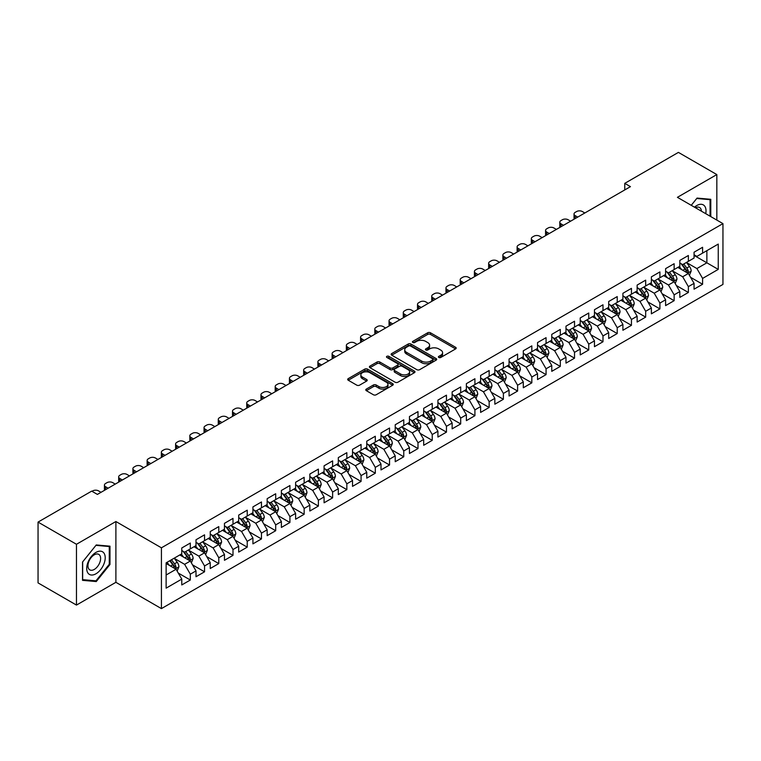 <?xml version="1.0" encoding="UTF-8"?>
<svg xmlns="http://www.w3.org/2000/svg" width="761" height="761" viewBox="0 0 761 761"><rect width="100%" height="100%" fill="white"/><g stroke="black" fill="none" stroke-linecap="round" stroke-linejoin="round"><path stroke-width="1.14" d="M438.812 357.48A1.379 0.799 0 0 0 440.771 357.48L455.611 348.909A1.979 1.141 0 0 0 456.191 348.1A1.979 1.141 0 0 0 455.611 347.301L430.469 332.785A1.979 1.141 0 0 0 427.672 332.785L412.833 341.347A1.379 0.799 0 0 0 412.424 341.917A1.379 0.799 0 0 0 412.833 342.479A1.379 0.799 0 0 0 414.793 342.479L416.705 341.366A6.326 3.653 0 0 1 425.646 341.366L427.739 342.583A6.326 3.653 0 0 1 429.594 345.161A6.326 3.653 0 0 1 427.739 347.739L425.827 348.852A1.379 0.799 0 0 0 425.418 349.413A1.379 0.799 0 0 0 425.827 349.974A1.379 0.799 0 0 0 427.777 349.974L429.699 348.871A6.326 3.653 0 0 1 438.64 348.871L440.733 350.079A6.326 3.653 0 0 1 442.588 352.657A6.326 3.653 0 0 1 440.733 355.244L438.812 356.348A1.379 0.799 0 0 0 438.412 356.919A1.379 0.799 0 0 0 438.812 357.48L438.812 356.348M366.355 389.071A1.979 1.141 0 0 0 365.775 389.879A1.979 1.141 0 0 0 366.355 390.678L373.404 394.759A1.979 1.141 0 0 0 376.2 394.759L392.686 385.237A1.979 1.141 0 0 0 393.266 384.429A1.979 1.141 0 0 0 392.686 383.63L367.544 369.114A1.979 1.141 0 0 0 364.747 369.114L348.262 378.626A1.979 1.141 0 0 0 347.691 379.435A1.979 1.141 0 0 0 348.262 380.243L356.785 385.161A1.979 1.141 0 0 0 359.582 385.161L366.631 381.09A1.979 1.141 0 0 0 367.211 380.281A1.979 1.141 0 0 0 366.631 379.473L362.407 377.037A5.279 3.054 0 0 1 360.857 374.878A5.279 3.054 0 0 1 364.119 372.062A5.279 3.054 0 0 1 369.884 372.719L386.436 382.279A5.279 3.054 0 0 1 387.977 384.429A5.279 3.054 0 0 1 384.724 387.254A5.279 3.054 0 0 1 378.959 386.588L376.2 384.999A1.979 1.141 0 0 0 373.404 384.999L366.355 389.071L366.355 390.678L373.404 386.645L373.404 384.999M76.471 544.277L76.471 605.081L115.891 582.317L115.891 521.523L76.471 544.277L38.05 522.094L91.701 491.121L97.389 494.412L630.45 186.645L624.762 183.363L624.762 189.936M115.891 521.523L161.427 547.815L722.95 223.62L722.95 284.414L161.427 608.61L161.427 547.815M716.833 220.091L716.833 174.573L677.414 197.327L722.95 223.62M716.833 174.573L678.412 152.39L624.762 183.363M416.847 369.675A1.979 1.141 0 0 0 419.644 369.675L436.12 360.162A1.979 1.141 0 0 0 436.7 359.354A1.979 1.141 0 0 0 436.12 358.545L410.978 344.029A1.979 1.141 0 0 0 408.191 344.029L391.706 353.551A1.979 1.141 0 0 0 391.125 354.35A1.979 1.141 0 0 0 391.706 355.159L416.847 369.675M387.444 357.775A1.379 0.799 0 0 1 388.842 357.974L388.842 356.329L414.403 371.083A1.979 1.141 0 0 1 414.983 371.891A1.979 1.141 0 0 1 414.403 372.7L397.917 382.212A1.979 1.141 0 0 1 395.13 382.212L369.989 367.696L377.037 363.653L377.037 362.017L369.989 366.089A1.979 1.141 0 0 0 369.408 366.897A1.979 1.141 0 0 0 369.989 367.696L369.989 366.089M377.037 363.653A1.979 1.141 0 0 1 379.834 363.653L379.834 362.017A1.979 1.141 0 0 0 377.037 362.017M379.834 362.017L390.032 367.905A1.979 1.141 0 0 0 392.819 367.905L397.499 365.204A1.979 1.141 0 0 0 398.079 364.395A1.979 1.141 0 0 0 397.499 363.587L386.883 357.461A1.379 0.799 0 0 1 386.483 356.89A1.379 0.799 0 0 1 387.339 356.158A1.379 0.799 0 0 1 388.842 356.329M694.061 255.42L706.874 262.811L706.874 250.654L718.251 244.081L702.603 253.118L702.603 247.277L694.061 252.214L694.061 258.046L688.372 261.327L688.372 255.496L679.83 260.424L679.83 266.264L674.141 269.546L674.141 263.715L665.599 268.643L665.599 274.474L659.911 277.765L659.911 271.924L651.368 276.861L651.368 282.692L645.68 285.974L645.68 280.143L637.138 285.071L637.138 290.911L631.449 294.193L631.449 288.362L622.907 293.289L622.907 299.121L617.219 302.412L617.219 296.581L608.686 301.508L608.686 307.339L602.988 310.621L602.988 304.79L594.455 309.717L594.455 315.558L588.757 318.84L588.757 313.009L580.224 317.936L580.224 323.767L574.526 327.059L574.526 321.228L565.994 326.155L565.994 331.986L560.296 335.268L560.296 329.437L551.763 334.364L551.763 340.205L546.065 343.487L546.065 337.656L537.532 342.583L537.532 348.414L531.834 351.706L531.834 345.875L523.302 350.802L523.302 356.633L517.604 359.915L517.604 354.084L509.071 359.011L509.071 364.852L503.382 368.134L503.382 362.303L494.84 367.23L494.84 373.061L489.152 376.353L489.152 370.521L480.61 375.449L480.61 381.28L474.921 384.571L474.921 378.731L466.379 383.658L466.379 389.499L460.69 392.781L460.69 386.949L452.148 391.877L452.148 397.708L446.46 400.999L446.46 395.168L437.917 400.096L437.917 405.927L432.229 409.218L432.229 403.378L423.687 408.315L423.687 414.146L417.998 417.428L417.998 411.596L409.456 416.524L409.456 422.355L403.768 425.646L403.768 419.815L395.225 424.743L395.225 430.574L389.537 433.865L389.537 428.024L380.995 432.961L380.995 438.793L375.306 442.074L375.306 436.243L366.764 441.171L366.764 447.002L361.075 450.293L361.075 444.462L352.533 449.39L352.533 455.221L346.845 458.512L346.845 452.671L338.312 457.608L338.312 463.439L332.614 466.721L332.614 460.89L324.081 465.818L324.081 471.649L318.383 474.94L318.383 469.109L309.851 474.036L309.851 479.868L304.153 483.159L304.153 477.318L295.62 482.255L295.62 488.086L289.922 491.368L289.922 485.537L281.389 490.465L281.389 496.305L275.691 499.587L275.691 493.756L267.159 498.683L267.159 504.514L261.461 507.806L261.461 501.965L252.928 506.902L252.928 512.733L247.23 516.015L247.23 510.184L238.697 515.111L238.697 520.952L232.999 524.234L232.999 518.403L224.466 523.33L224.466 529.161L218.778 532.453L218.778 526.612L210.236 531.549L210.236 537.38L204.547 540.662L204.547 534.831L196.005 539.758L196.005 545.599L190.317 548.881L190.317 543.05L181.774 547.977L181.774 553.808L166.126 562.845L166.126 588.148L181.774 579.111L176.086 569.257L166.126 563.501M718.251 244.081L718.251 269.384L702.603 278.421L696.905 268.557L686.593 262.602M690.579 277.308L702.603 284.253L702.603 278.421M702.603 284.253L694.061 289.18L694.061 283.349L688.372 286.631L682.674 276.776L672.363 270.821M676.348 285.527L688.372 292.471L688.372 286.631M688.372 292.471L679.83 297.399L679.83 291.568L674.141 294.849L668.453 284.995L658.132 279.04M662.118 293.746L674.141 300.681L674.141 294.849M674.141 300.681L665.599 305.618L665.599 299.777L659.911 303.068L654.222 293.204L643.901 287.249M647.887 301.955L659.911 308.899L659.911 303.068M659.911 308.899L651.368 313.827L651.368 307.996L645.68 311.287L639.991 301.423L629.67 295.468M633.656 310.174L645.68 317.118L645.68 311.287M645.68 317.118L637.138 322.046L637.138 316.215L631.449 319.496L625.761 309.641L615.44 303.687M619.425 318.393L631.449 325.327L631.449 319.496M631.449 325.327L622.907 330.264L622.907 324.424L617.219 327.715L611.53 317.851L601.209 311.896M605.195 326.602L617.219 333.546L617.219 327.715M617.219 333.546L608.686 338.474L608.686 332.643L602.988 335.934L597.299 326.069L586.978 320.115M590.964 334.821L602.988 341.765L602.988 335.934M602.988 341.765L594.455 346.693L594.455 340.861L588.757 344.143L583.069 334.288L572.748 328.333M576.733 343.04L588.757 349.974L588.757 344.143M588.757 349.974L580.224 354.911L580.224 349.071L574.526 352.362L568.838 342.498L558.517 336.543M562.503 351.249L574.526 358.193L574.526 352.362M574.526 358.193L565.994 363.121L565.994 357.29L560.296 360.581L554.607 350.716L544.286 344.762M548.272 359.468L560.296 366.412L560.296 360.581M560.296 366.412L551.763 371.339L551.763 365.508L546.065 368.79L540.377 358.935L530.056 352.98M534.041 367.687L546.065 374.621L546.065 368.79M546.065 374.621L537.532 379.558L537.532 373.718L531.834 377.009L526.146 367.154L515.825 361.19M519.811 375.896L531.834 382.84L531.834 377.009M531.834 382.84L523.302 387.768L523.302 381.936L517.604 385.228L511.915 375.363L501.604 369.408M505.58 384.115L517.604 391.059L517.604 385.228M517.604 391.059L509.071 395.986L509.071 390.155L503.382 393.437L497.684 383.582L487.373 377.627M491.349 392.334L503.382 399.278L503.382 393.437M503.382 399.278L494.84 404.205L494.84 398.374L489.152 401.656L483.454 391.801L473.142 385.837M477.128 400.543L489.152 407.487L489.152 401.656M489.152 407.487L480.61 412.414L480.61 406.583L474.921 409.875L469.223 400.01L458.912 394.055M462.897 408.762L474.921 415.706L474.921 409.875M474.921 415.706L466.379 420.633L466.379 414.802L460.69 418.084L454.992 408.229L444.681 402.274M448.667 416.98L460.69 423.925L460.69 418.084M460.69 423.925L452.148 428.852L452.148 423.021L446.46 426.303L440.762 416.448L430.45 410.483M434.436 425.19L446.46 432.134L446.46 426.303M446.46 432.134L437.917 437.061L437.917 431.23L432.229 434.521L426.531 424.657L416.219 418.702M420.205 433.409L432.229 440.353L432.229 434.521M432.229 440.353L423.687 445.28L423.687 439.449L417.998 442.731L412.3 432.876L401.989 426.921M405.974 441.627L417.998 448.571L417.998 442.731M417.998 448.571L409.456 453.499L409.456 447.668L403.768 450.95L398.07 441.095L387.758 435.13M391.744 449.837L403.768 456.781L403.768 450.95M403.768 456.781L395.225 461.708L395.225 455.877L389.537 459.168L383.848 449.304L373.527 443.349M377.513 458.055L389.537 465L389.537 459.168M389.537 465L380.995 469.927L380.995 464.096L375.306 467.378L369.618 457.523L359.297 451.568M363.282 466.274L375.306 473.218L375.306 467.378M375.306 473.218L366.764 478.146L366.764 472.315L361.075 475.596L355.387 465.742L345.066 459.777M349.052 474.493L361.075 481.428L361.075 475.596M361.075 481.428L352.533 486.365L352.533 480.524L346.845 483.815L341.156 473.951L330.835 467.996M334.821 482.702L346.845 489.646L346.845 483.815M346.845 489.646L338.312 494.574L338.312 488.743L332.614 492.025L326.926 482.17L316.605 476.215M320.59 490.921L332.614 497.865L332.614 492.025M332.614 497.865L324.081 502.793L324.081 496.962L318.383 500.243L312.695 490.388L302.374 484.434M306.36 499.14L318.383 506.075L318.383 500.243M318.383 506.075L309.851 511.012L309.851 505.171L304.153 508.462L298.464 498.598L288.143 492.643M292.129 507.349L304.153 514.293L304.153 508.462M304.153 514.293L295.62 519.221L295.62 513.39L289.922 516.671L284.234 506.816L273.912 500.862M277.898 515.568L289.922 522.512L289.922 516.671M289.922 522.512L281.389 527.44L281.389 521.608L275.691 524.89L270.003 515.035L259.682 509.08M263.667 523.787L275.691 530.721L275.691 524.89M275.691 530.721L267.159 535.658L267.159 529.818L261.461 533.109L255.772 523.245L245.451 517.29M249.437 531.996L261.461 538.94L261.461 533.109M261.461 538.94L252.928 543.868L252.928 538.037L247.23 541.328L241.541 531.463L231.22 525.509M235.206 540.215L247.23 547.159L247.23 541.328M247.23 547.159L238.697 552.086L238.697 546.255L232.999 549.537L227.311 539.682L216.999 533.727M220.975 548.434L232.999 555.368L232.999 549.537M232.999 555.368L224.466 560.305L224.466 554.465L218.778 557.756L213.08 547.891L202.768 541.937M206.745 556.643L218.778 563.587L218.778 557.756M218.778 563.587L210.236 568.515L210.236 562.683L204.547 565.975L198.849 556.11L188.538 550.155M192.523 564.862L204.547 571.806L204.547 565.975M204.547 571.806L196.005 576.733L196.005 570.902L190.317 574.184L184.619 564.329L174.307 558.374M178.293 573.081L190.317 580.015L190.317 574.184M190.317 580.015L181.774 584.952L181.774 579.111M181.774 550.526L184.619 552.172L190.317 548.881M166.126 575.012L176.086 569.257M196.005 542.308L198.849 543.953L204.547 540.662M184.619 564.329L190.317 561.038L179.786 554.959M196.005 570.902L190.317 561.038M210.236 534.089L213.08 535.734L218.778 532.453M198.849 556.11L204.547 552.828L194.017 546.75M210.236 562.683L204.547 552.828M224.466 525.88L227.311 527.525L232.999 524.234M213.08 547.891L218.778 544.61L208.248 538.531M224.466 554.465L218.778 544.61M238.697 517.661L241.541 519.306L247.23 516.015M227.311 539.682L232.999 536.391L222.469 530.312M238.697 546.255L232.999 536.391M252.928 509.442L255.772 511.088L261.461 507.806M241.541 531.463L247.23 528.182L236.7 522.094M252.928 538.037L247.23 528.182M267.159 501.233L270.003 502.869L275.691 499.587M255.772 523.245L261.461 519.963L250.93 513.884M267.159 529.818L261.461 519.963M281.389 493.014L284.234 494.66L289.922 491.368M270.003 515.035L275.691 511.744L265.161 505.665M281.389 521.608L275.691 511.744M295.62 484.795L298.464 486.441L304.153 483.159M284.234 506.816L289.922 503.535L279.392 497.447M295.62 513.39L289.922 503.535M309.851 476.586L312.695 478.222L318.383 474.94M298.464 498.598L304.153 495.316L293.622 489.237M309.851 505.171L304.153 495.316M324.081 468.367L326.926 470.013L332.614 466.721M312.695 490.388L318.383 487.097L307.853 481.019M324.081 496.962L318.383 487.097M338.312 460.148L341.156 461.794L346.845 458.512M326.926 482.17L332.614 478.888L322.084 472.8M338.312 488.743L332.614 478.888M352.533 451.939L355.387 453.575L361.075 450.293M341.156 473.951L346.845 470.669L336.314 464.591M352.533 480.524L346.845 470.669M366.764 443.72L369.618 445.366L375.306 442.074M355.387 465.742L361.075 462.45L350.545 456.372M366.764 472.315L361.075 462.45M380.995 435.501L383.848 437.147L389.537 433.865M369.618 457.523L375.306 454.241L364.776 448.153M380.995 464.096L375.306 454.241M395.225 427.292L398.07 428.928L403.768 425.646M383.848 449.304L389.537 446.022L379.007 439.944M395.225 455.877L389.537 446.022M409.456 419.073L412.3 420.719L417.998 417.428M398.07 441.095L403.768 437.803L393.237 431.725M409.456 447.668L403.768 437.803M423.687 410.854L426.531 412.5L432.229 409.218M412.3 432.876L417.998 429.585L407.468 423.506M423.687 439.449L417.998 429.585M437.917 402.645L440.762 404.281L446.46 400.999M426.531 424.657L432.229 421.375L421.699 415.297M437.917 431.23L432.229 421.375M452.148 394.426L454.992 396.072L460.69 392.781M440.762 416.448L446.46 413.156L435.929 407.078M452.148 423.021L446.46 413.156M466.379 386.208L469.223 387.853L474.921 384.571M454.992 408.229L460.69 404.938L450.16 398.859M466.379 414.802L460.69 404.938M480.61 377.998L483.454 379.634L489.152 376.353M469.223 400.01L474.921 396.728L464.391 390.65M480.61 406.583L474.921 396.728M494.84 369.779L497.684 371.425L503.382 368.134M483.454 391.801L489.152 388.51L478.621 382.431M494.84 398.374L489.152 388.51M509.071 361.561L511.915 363.206L517.604 359.915M497.684 383.582L503.382 380.291L492.843 374.212M509.071 390.155L503.382 380.291M523.302 353.351L526.146 354.987L531.834 351.706M511.915 375.363L517.604 372.081L507.073 366.003M523.302 381.936L517.604 372.081M537.532 345.133L540.377 346.778L546.065 343.487M526.146 367.154L531.834 363.863L521.304 357.784M537.532 373.718L531.834 363.863M551.763 336.914L554.607 338.559L560.296 335.268M540.377 358.935L546.065 355.644L535.535 349.565M551.763 365.508L546.065 355.644M565.994 328.704L568.838 330.341L574.526 327.059M554.607 350.716L560.296 347.435L549.765 341.356M565.994 357.29L560.296 347.435M580.224 320.486L583.069 322.131L588.757 318.84M568.838 342.498L574.526 339.216L563.996 333.137M580.224 349.071L574.526 339.216M594.455 312.267L597.299 313.913L602.988 310.621M583.069 334.288L588.757 330.997L578.227 324.918M594.455 340.861L588.757 330.997M608.686 304.048L611.53 305.694L617.219 302.412M597.299 326.069L602.988 322.788L592.458 316.709M608.686 332.643L602.988 322.788M622.907 295.839L625.761 297.484L631.449 294.193M611.53 317.851L617.219 314.569L606.688 308.49M622.907 324.424L617.219 314.569M637.138 287.62L639.991 289.266L645.68 285.974M625.761 309.641L631.449 306.35L620.919 300.272M637.138 316.215L631.449 306.35M651.368 279.401L654.222 281.047L659.911 277.765M639.991 301.423L645.68 298.141L635.15 292.062M651.368 307.996L645.68 298.141M665.599 271.192L668.453 272.828L674.141 269.546M654.222 293.204L659.911 289.922L649.38 283.843M665.599 299.777L659.911 289.922M679.83 262.973L682.674 264.619L688.372 261.327M668.453 284.995L674.141 281.703L663.611 275.625M679.83 291.568L674.141 281.703M694.061 254.754L696.905 256.4L702.603 253.118M682.674 276.776L688.372 273.494L677.842 267.406M694.061 283.349L688.372 273.494M38.05 522.094L38.05 582.897L76.471 605.081M115.891 582.317L161.427 608.61M696.905 268.557L706.874 262.811L718.251 269.384M710.784 216.6L710.784 199.306L697.047 198.079L691.235 205.308M109.984 564.481L109.984 546.179L96.247 544.952L82.521 562.037L82.521 580.339L96.247 581.566L109.984 564.481L109.27 564.072M439.363 357.67L440.733 356.88A6.326 3.653 0 0 0 442.588 354.303L442.588 352.657M429.594 345.161L429.594 346.807A6.326 3.653 0 0 1 427.739 349.385L426.379 350.174M455.611 347.301L455.611 348.909L430.469 334.421A1.979 1.141 0 0 0 427.672 334.421L413.385 342.678M436.101 360.172L410.978 345.675A1.979 1.141 0 0 0 408.191 345.675L391.734 355.178M432.629 359.915A1.379 0.799 0 0 0 433.038 359.354A1.379 0.799 0 0 0 432.629 358.792L410.56 346.046A1.379 0.799 0 0 0 408.609 346.046L406.583 347.216A6.326 3.653 0 0 0 404.728 349.794A6.326 3.653 0 0 0 406.583 352.381L421.67 361.085A6.326 3.653 0 0 0 430.602 361.085L432.629 359.915L432.629 361.561A1.379 0.799 0 0 0 433.038 360.999L433.038 359.354M404.728 349.794L404.728 351.439A6.326 3.653 0 0 0 406.583 354.017L406.583 352.381M432.629 361.561L430.602 362.731A6.326 3.653 0 0 1 421.67 362.731L406.583 354.017M379.834 363.653L390.032 369.542A1.979 1.141 0 0 0 392.819 369.542L397.499 366.84A1.979 1.141 0 0 0 398.079 366.041L398.079 364.395M388.842 357.974L414.374 372.719M400.609 374.012A5.279 3.054 0 0 0 406.364 374.669A5.279 3.054 0 0 0 409.627 371.853A5.279 3.054 0 0 0 408.086 369.694L402.255 366.326A1.979 1.141 0 0 0 399.458 366.326L394.778 369.028A1.979 1.141 0 0 0 394.198 369.836A1.979 1.141 0 0 0 394.778 370.645L400.609 374.012L400.609 375.649A5.279 3.054 0 0 0 406.364 376.315A5.279 3.054 0 0 0 409.627 373.499L409.627 371.853M394.198 369.836L394.198 371.482A1.979 1.141 0 0 0 394.778 372.291L394.778 370.645M400.609 375.649L394.778 372.291M387.977 384.429L387.977 386.074A5.279 3.054 0 0 1 384.724 388.9A5.279 3.054 0 0 1 378.959 388.234L376.2 386.645A1.979 1.141 0 0 0 373.404 386.645M360.857 374.878L360.857 376.524A5.279 3.054 0 0 0 362.407 378.674L362.407 377.037M366.612 381.099L362.407 378.674M392.686 383.63L392.686 385.237L367.544 370.75A1.979 1.141 0 0 0 364.747 370.75L348.291 380.253M94.802 580.729L96.247 581.566M689.428 275.311L691.188 271.011A5.337 3.082 -120 0 0 689.485 266.464L686.46 262.431M577.732 217.085L575.211 215.639A4.024 2.321 0 0 1 574.032 213.993A4.024 2.321 0 0 1 575.211 212.348L576.638 211.529A4.024 2.321 0 0 1 582.327 211.529L584.848 212.985M681.647 269.603L679.345 266.54M574.365 219.025A4.024 2.321 180 0 1 574.032 218.103L574.032 213.993M687.364 272.914L688.305 271.239A5.337 3.082 -120 0 0 686.783 268.024L683.759 263.991M682.037 264.248L685.766 269.232A2.721 1.57 60 0 1 686.26 270.05L688.305 271.239M681.095 263.706L685.071 269.014A5.337 3.082 60 0 1 686.603 272.219L686.707 272.533M675.197 283.53L676.957 279.22A5.337 3.082 -120 0 0 675.254 274.683L672.229 270.65M563.501 225.304L560.981 223.848A4.024 2.321 0 0 1 559.801 222.212A4.024 2.321 0 0 1 560.981 220.566L562.408 219.739A4.024 2.321 0 0 1 568.096 219.739L570.617 221.194M667.416 277.822L665.114 274.759M560.144 227.244A4.024 2.321 180 0 1 559.801 226.312L559.801 222.212M673.133 281.123L674.075 279.449A5.337 3.082 -120 0 0 672.553 276.243L669.528 272.21M667.806 272.457L671.535 277.442A2.721 1.57 60 0 1 672.03 278.269L674.075 279.449M666.864 271.915L670.841 277.232A5.337 3.082 60 0 1 672.372 280.438L672.477 280.742M660.967 291.748L662.726 287.439A5.337 3.082 -120 0 0 661.024 282.902L657.999 278.859M549.271 233.522L546.75 232.067A4.024 2.321 0 0 1 545.57 230.421A4.024 2.321 0 0 1 546.75 228.776L548.177 227.958A4.024 2.321 0 0 1 553.865 227.958L556.386 229.413M653.185 286.041L650.883 282.968M545.913 235.463A4.024 2.321 180 0 1 545.57 234.531L545.57 230.421M658.902 289.342L659.844 287.668A5.337 3.082 -120 0 0 658.322 284.462L655.297 280.429M653.575 280.676L657.304 285.66A2.721 1.57 60 0 1 657.799 286.488L659.844 287.668M652.634 280.134L656.61 285.442A5.337 3.082 60 0 1 658.141 288.657L658.246 288.961M705.732 213.679A13.08 7.553 120 0 0 704.781 206.26A13.08 7.553 120 0 0 694.489 207.192M701.404 211.178A8.951 5.175 120 0 0 700.567 208.428A8.951 5.175 120 0 0 699.559 207.496A8.951 5.175 120 0 0 695.449 207.743M691.264 205.327L696.762 198.488L710.07 199.677L710.07 216.181M709.185 199.163L710.07 199.677M87.953 573.062A13.08 7.553 120 0 0 100.595 569.675A13.08 7.553 120 0 0 103.981 553.133A13.08 7.553 120 0 0 91.339 556.519A13.08 7.553 120 0 0 87.953 573.062M88.799 568.943A8.951 5.175 120 0 0 89.808 569.875A8.951 5.175 120 0 0 98.14 565.699A8.951 5.175 120 0 0 99.767 555.302A8.951 5.175 120 0 0 98.759 554.369A8.951 5.175 120 0 0 90.426 558.545A8.951 5.175 120 0 0 88.799 568.943M95.972 545.352L109.27 546.541L109.27 564.282L95.972 580.833L82.664 579.644L82.664 561.903L95.943 545.342M108.395 546.037L109.27 546.541M646.736 299.958L648.496 295.658A5.337 3.082 -120 0 0 646.793 291.111L643.768 287.078M535.04 241.732L532.519 240.286A4.024 2.321 0 0 1 531.34 238.64A4.024 2.321 0 0 1 532.519 236.994L533.946 236.176A4.024 2.321 0 0 1 539.635 236.176L542.155 237.632M638.955 294.25L636.653 291.187M531.682 243.672A4.024 2.321 180 0 1 531.34 242.749L531.34 238.64M644.672 297.561L645.613 295.886A5.337 3.082 -120 0 0 644.091 292.671L641.066 288.638M639.345 288.895L643.074 293.879A2.721 1.57 60 0 1 643.568 294.697L645.613 295.886M638.403 288.352L642.379 293.66A5.337 3.082 60 0 1 643.911 296.866L644.015 297.18M632.505 308.176L634.265 303.867A5.337 3.082 -120 0 0 632.562 299.33L629.537 295.297M520.809 249.95L518.289 248.495A4.024 2.321 0 0 1 517.109 246.859A4.024 2.321 0 0 1 518.289 245.213L519.715 244.386A4.024 2.321 0 0 1 525.404 244.386L527.925 245.841M624.724 302.469L622.431 299.406M517.451 251.891A4.024 2.321 180 0 1 517.109 250.959L517.109 246.859M630.441 305.77L631.392 304.096A5.337 3.082 -120 0 0 629.861 300.89L626.836 296.857M625.114 297.104L628.843 302.088A2.721 1.57 60 0 1 629.337 302.916L631.392 304.096M624.172 296.562L628.158 301.879A5.337 3.082 60 0 1 629.68 305.085L629.785 305.389M618.274 316.395L620.034 312.086A5.337 3.082 -120 0 0 618.332 307.549L615.316 303.515M506.579 258.169L504.058 256.714A4.024 2.321 0 0 1 502.878 255.068A4.024 2.321 0 0 1 504.058 253.432L505.485 252.604A4.024 2.321 0 0 1 511.173 252.604L513.694 254.06M610.493 310.688L608.201 307.615M503.221 260.11A4.024 2.321 180 0 1 502.878 259.178L502.878 255.068M616.21 313.989L617.161 312.314A5.337 3.082 -120 0 0 615.63 309.109L612.605 305.075M610.883 305.323L614.612 310.307A2.721 1.57 60 0 1 615.107 311.135L617.161 312.314M609.942 304.781L613.927 310.088A5.337 3.082 60 0 1 615.449 313.304L615.554 313.608M604.044 324.605L605.804 320.305A5.337 3.082 -120 0 0 604.101 315.758L601.085 311.725M492.348 266.388L489.827 264.933A4.024 2.321 0 0 1 488.648 263.287A4.024 2.321 0 0 1 489.827 261.641L491.254 260.823A4.024 2.321 0 0 1 496.943 260.823L499.463 262.279M596.263 318.907L593.97 315.834M488.99 268.319A4.024 2.321 180 0 1 488.648 267.396L488.648 263.287M601.989 322.207L602.931 320.533A5.337 3.082 -120 0 0 601.399 317.327L598.374 313.285M596.653 313.542L600.381 318.526A2.721 1.57 60 0 1 600.876 319.344L602.931 320.533M595.711 312.999L599.697 318.307A5.337 3.082 60 0 1 601.219 321.513L601.323 321.827M589.813 332.823L591.573 328.514A5.337 3.082 -120 0 0 589.87 323.977L586.855 319.943M478.117 274.597L475.596 273.142A4.024 2.321 0 0 1 474.417 271.506A4.024 2.321 0 0 1 475.596 269.86L477.023 269.042A4.024 2.321 0 0 1 482.712 269.042L485.233 270.488M582.032 327.116L579.739 324.053M474.759 276.538A4.024 2.321 180 0 1 474.417 275.606L474.417 271.506M587.758 330.417L588.7 328.742A5.337 3.082 -120 0 0 587.169 325.537L584.144 321.503M582.422 321.751L586.16 326.735A2.721 1.57 60 0 1 586.645 327.563L588.7 328.742M581.48 321.209L585.466 326.526A5.337 3.082 60 0 1 586.988 329.732L587.102 330.036M575.582 341.042L577.342 336.733A5.337 3.082 -120 0 0 575.639 332.196L572.624 328.162M463.887 282.816L461.366 281.361A4.024 2.321 0 0 1 460.196 279.715A4.024 2.321 0 0 1 461.366 278.079L462.793 277.251A4.024 2.321 0 0 1 468.481 277.251L471.002 278.707M567.801 335.335L565.509 332.262M460.529 284.757A4.024 2.321 180 0 1 460.196 283.824L460.196 279.715M573.528 338.635L574.469 336.961A5.337 3.082 -120 0 0 572.938 333.756L569.913 329.722M568.191 329.97L571.93 334.954A2.721 1.57 60 0 1 572.415 335.782L574.469 336.961M567.249 329.427L571.235 334.745A5.337 3.082 60 0 1 572.757 337.951L572.871 338.255M561.352 349.251L563.111 344.952A5.337 3.082 -120 0 0 561.418 340.405L558.393 336.372M449.656 291.035L447.145 289.58A4.024 2.321 0 0 1 445.965 287.934A4.024 2.321 0 0 1 447.145 286.288L448.562 285.47A4.024 2.321 0 0 1 454.26 285.47L456.771 286.926M553.57 343.553L551.278 340.481M446.298 292.975A4.024 2.321 180 0 1 445.965 292.043L445.965 287.934M559.297 346.854L560.239 345.18A5.337 3.082 -120 0 0 558.707 341.974L555.692 337.932M553.96 338.188L557.699 343.173A2.721 1.57 60 0 1 558.193 343.991L560.239 345.18M553.028 337.646L557.004 342.954A5.337 3.082 60 0 1 558.526 346.16L558.641 346.474M547.121 357.47L548.881 353.171A5.337 3.082 -120 0 0 547.188 348.624L544.163 344.59M435.425 299.244L432.914 297.789A4.024 2.321 0 0 1 431.734 296.153A4.024 2.321 0 0 1 432.914 294.507L434.331 293.689A4.024 2.321 0 0 1 440.029 293.689L442.541 295.135M539.34 351.763L537.047 348.7M432.067 301.185A4.024 2.321 180 0 1 431.734 300.253L431.734 296.153M545.066 355.064L546.008 353.389A5.337 3.082 -120 0 0 544.476 350.184L541.461 346.15M539.73 346.398L543.468 351.382A2.721 1.57 60 0 1 543.963 352.21L546.008 353.389M538.798 345.865L542.774 351.173A5.337 3.082 60 0 1 544.296 354.379L544.41 354.693M532.89 365.689L534.66 361.38A5.337 3.082 -120 0 0 532.957 356.842L529.932 352.809M421.194 307.463L418.683 306.008A4.024 2.321 0 0 1 417.504 304.362A4.024 2.321 0 0 1 418.683 302.726L420.101 301.898A4.024 2.321 0 0 1 425.799 301.898L428.31 303.354M525.109 359.982L522.817 356.909M417.837 309.404A4.024 2.321 180 0 1 417.504 308.471L417.504 304.362M530.836 363.282L531.777 361.608A5.337 3.082 -120 0 0 530.246 358.402L527.23 354.369M525.499 354.616L529.237 359.601A2.721 1.57 60 0 1 529.732 360.429L531.777 361.608M524.567 354.074L528.543 359.392A5.337 3.082 60 0 1 530.065 362.597L530.179 362.902M518.66 373.898L520.429 369.599A5.337 3.082 -120 0 0 518.726 365.052L515.701 361.018M406.964 315.682L404.452 314.226A4.024 2.321 0 0 1 403.273 312.581A4.024 2.321 0 0 1 404.452 310.935L405.87 310.117A4.024 2.321 0 0 1 411.568 310.117L414.079 311.572M510.878 368.2L508.586 365.128M403.606 317.622A4.024 2.321 180 0 1 403.273 316.69L403.273 312.581M516.605 371.501L517.547 369.827A5.337 3.082 -120 0 0 516.015 366.621L513 362.578M511.268 362.835L515.007 367.82A2.721 1.57 60 0 1 515.501 368.647L517.547 369.827M510.336 362.293L514.312 367.601A5.337 3.082 60 0 1 515.834 370.807L515.948 371.121M504.429 382.117L506.198 377.817A5.337 3.082 -120 0 0 504.495 373.27L501.47 369.237M392.733 323.891L390.222 322.436A4.024 2.321 0 0 1 389.042 320.8A4.024 2.321 0 0 1 390.222 319.154L391.639 318.336A4.024 2.321 0 0 1 397.337 318.336L399.848 319.782M496.657 376.41L494.355 373.347M389.375 325.832A4.024 2.321 180 0 1 389.042 324.909L389.042 320.8M502.374 379.71L503.316 378.036A5.337 3.082 -120 0 0 501.794 374.831L498.769 370.797M497.038 371.045L500.776 376.029A2.721 1.57 60 0 1 501.271 376.857L503.316 378.036M496.105 370.512L500.082 375.82A5.337 3.082 60 0 1 501.604 379.026L501.718 379.339M490.198 390.336L491.967 386.027A5.337 3.082 -120 0 0 490.265 381.489L487.24 377.456M378.512 332.11L375.991 330.655A4.024 2.321 0 0 1 374.812 329.009A4.024 2.321 0 0 1 375.991 327.373L377.408 326.545A4.024 2.321 0 0 1 383.106 326.545L385.618 328.001M482.426 384.628L480.124 381.556M375.144 334.05A4.024 2.321 180 0 1 374.812 333.118L374.812 329.009M488.143 387.929L489.085 386.255A5.337 3.082 -120 0 0 487.563 383.049L484.538 379.016M482.807 379.263L486.545 384.248A2.721 1.57 60 0 1 487.04 385.076L489.085 386.255M481.875 378.721L485.851 384.039A5.337 3.082 60 0 1 487.382 387.244L487.487 387.549M475.967 398.555L477.737 394.246A5.337 3.082 -120 0 0 476.034 389.708L473.009 385.665M364.281 340.329L361.76 338.873A4.024 2.321 0 0 1 360.581 337.228A4.024 2.321 0 0 1 361.76 335.582L363.178 334.764A4.024 2.321 0 0 1 368.876 334.764L371.397 336.219M468.196 392.847L465.894 389.775M360.914 342.269A4.024 2.321 180 0 1 360.581 341.337L360.581 337.228M473.913 396.148L474.854 394.474A5.337 3.082 -120 0 0 473.332 391.268L470.308 387.225M468.576 387.482L472.315 392.467A2.721 1.57 60 0 1 472.809 393.294L474.854 394.474M467.644 386.94L471.62 392.248A5.337 3.082 60 0 1 473.152 395.454L473.256 395.768M461.737 406.764L463.506 402.464A5.337 3.082 -120 0 0 461.803 397.917L458.778 393.884M350.05 348.538L347.53 347.083A4.024 2.321 0 0 1 346.35 345.446A4.024 2.321 0 0 1 347.53 343.801L348.947 342.983A4.024 2.321 0 0 1 354.645 342.983L357.166 344.429M453.965 401.057L451.663 397.993M346.683 350.479A4.024 2.321 180 0 1 346.35 349.556L346.35 345.446M459.682 404.357L460.624 402.683A5.337 3.082 -120 0 0 459.102 399.477L456.077 395.444M454.346 395.701L458.084 400.676A2.721 1.57 60 0 1 458.579 401.504L460.624 402.683M453.413 395.159L457.39 400.467A5.337 3.082 60 0 1 458.921 403.672L459.026 403.986M447.506 414.983L449.275 410.674A5.337 3.082 -120 0 0 447.573 406.136L444.548 402.103M335.82 356.757L333.299 355.301A4.024 2.321 0 0 1 332.119 353.656A4.024 2.321 0 0 1 333.299 352.02L334.726 351.192A4.024 2.321 0 0 1 340.414 351.192L342.935 352.647M439.734 409.275L437.432 406.203M332.452 358.697A4.024 2.321 180 0 1 332.119 357.765L332.119 353.656M445.451 412.576L446.393 410.902A5.337 3.082 -120 0 0 444.871 407.696L441.846 403.663M440.124 403.91L443.853 408.895A2.721 1.57 60 0 1 444.348 409.722L446.393 410.902M439.183 403.368L443.159 408.686A5.337 3.082 60 0 1 444.69 411.891L444.795 412.196M433.275 423.202L435.045 418.892A5.337 3.082 -120 0 0 433.342 414.355L430.317 410.312M321.589 364.976L319.068 363.52A4.024 2.321 0 0 1 317.889 361.875A4.024 2.321 0 0 1 319.068 360.229L320.495 359.411A4.024 2.321 0 0 1 326.184 359.411L328.704 360.866M425.504 417.494L423.202 414.422M318.222 366.916A4.024 2.321 180 0 1 317.889 365.984L317.889 361.875M431.221 420.795L432.162 419.121A5.337 3.082 -120 0 0 430.64 415.915L427.615 411.872M425.894 412.129L429.623 417.114A2.721 1.57 60 0 1 430.117 417.941L432.162 419.121M424.952 411.587L428.928 416.895A5.337 3.082 60 0 1 430.46 420.101L430.564 420.414M419.054 431.411L420.814 427.111A5.337 3.082 -120 0 0 419.111 422.564L416.086 418.531M307.358 373.185L304.838 371.729A4.024 2.321 0 0 1 303.658 370.093A4.024 2.321 0 0 1 304.838 368.448L306.264 367.63A4.024 2.321 0 0 1 311.953 367.63L314.474 369.075M411.273 425.703L408.971 422.64M303.991 375.125A4.024 2.321 180 0 1 303.658 374.203L303.658 370.093M416.99 429.004L417.932 427.34A5.337 3.082 -120 0 0 416.41 424.124L413.385 420.091M411.663 420.348L415.392 425.323A2.721 1.57 60 0 1 415.887 426.15L417.932 427.34M410.721 419.806L414.697 425.114A5.337 3.082 60 0 1 416.229 428.319L416.334 428.633M404.823 439.63L406.583 435.321A5.337 3.082 -120 0 0 404.881 430.783L401.856 426.75M293.128 381.404L290.607 379.948A4.024 2.321 0 0 1 289.427 378.303A4.024 2.321 0 0 1 290.607 376.666L292.034 375.839A4.024 2.321 0 0 1 297.722 375.839L300.243 377.294M397.042 433.922L394.74 430.859M289.76 383.344A4.024 2.321 180 0 1 289.427 382.412L289.427 378.303M402.759 437.223L403.701 435.549A5.337 3.082 -120 0 0 402.179 432.343L399.154 428.31M397.432 428.557L401.161 433.542A2.721 1.57 60 0 1 401.656 434.369L403.701 435.549M396.491 428.015L400.467 433.332A5.337 3.082 60 0 1 401.998 436.538L402.103 436.843M390.593 447.849L392.353 443.539A5.337 3.082 -120 0 0 390.65 439.002L387.625 434.959M278.897 389.622L276.376 388.167A4.024 2.321 0 0 1 275.197 386.521A4.024 2.321 0 0 1 276.376 384.876L277.803 384.058A4.024 2.321 0 0 1 283.492 384.058L286.012 385.513M382.812 442.141L380.51 439.068M275.539 391.563A4.024 2.321 180 0 1 275.197 390.631L275.197 386.521M388.529 445.442L389.47 443.768A5.337 3.082 -120 0 0 387.948 440.562L384.923 436.519M383.202 436.776L386.93 441.76A2.721 1.57 60 0 1 387.425 442.588L389.47 443.768M382.26 436.234L386.236 441.542A5.337 3.082 60 0 1 387.768 444.757L387.872 445.061M376.362 456.058L378.122 451.758A5.337 3.082 -120 0 0 376.419 447.211L373.394 443.178M264.666 397.832L262.145 396.386A4.024 2.321 0 0 1 260.966 394.74A4.024 2.321 0 0 1 262.145 393.095L263.572 392.276A4.024 2.321 0 0 1 269.261 392.276L271.782 393.732M368.581 450.35L366.279 447.287M261.308 399.772A4.024 2.321 180 0 1 260.966 398.85L260.966 394.74M374.298 453.661L375.24 451.986A5.337 3.082 -120 0 0 373.718 448.771L370.693 444.738M368.971 444.995L372.7 449.979A2.721 1.57 60 0 1 373.194 450.797L375.24 451.986M368.029 444.453L372.005 449.761A5.337 3.082 60 0 1 373.537 452.966L373.641 453.28M362.131 464.277L363.891 459.967A5.337 3.082 -120 0 0 362.188 455.43L359.163 451.397M250.436 406.051L247.915 404.595A4.024 2.321 0 0 1 246.735 402.95A4.024 2.321 0 0 1 247.915 401.313L249.342 400.486A4.024 2.321 0 0 1 255.03 400.486L257.551 401.941M354.35 458.569L352.048 455.506M247.078 407.991A4.024 2.321 180 0 1 246.735 407.059L246.735 402.95M360.067 461.87L361.018 460.196A5.337 3.082 -120 0 0 359.487 456.99L356.462 452.957M354.74 453.204L358.469 458.189A2.721 1.57 60 0 1 358.964 459.016L361.018 460.196M353.798 452.662L357.784 457.979A5.337 3.082 60 0 1 359.306 461.185L359.411 461.489M347.901 472.495L349.66 468.186A5.337 3.082 -120 0 0 347.958 463.649L344.942 459.606M236.205 414.269L233.684 412.814A4.024 2.321 0 0 1 232.505 411.168A4.024 2.321 0 0 1 233.684 409.523L235.111 408.705A4.024 2.321 0 0 1 240.799 408.705L243.32 410.16M340.119 466.788L337.827 463.715M232.847 416.21A4.024 2.321 180 0 1 232.505 415.278L232.505 411.168M345.836 470.089L346.788 468.415A5.337 3.082 -120 0 0 345.256 465.209L342.231 461.176M340.509 461.423L344.238 466.407A2.721 1.57 60 0 1 344.733 467.235L346.788 468.415M339.568 460.881L343.553 466.189A5.337 3.082 60 0 1 345.075 469.404L345.18 469.708M333.67 480.705L335.43 476.405A5.337 3.082 -120 0 0 333.727 471.858L330.712 467.825M221.974 422.479L219.453 421.033A4.024 2.321 0 0 1 218.274 419.387A4.024 2.321 0 0 1 219.453 417.741L220.88 416.923A4.024 2.321 0 0 1 226.569 416.923L229.09 418.379M325.889 474.997L323.596 471.934M218.616 424.419A4.024 2.321 180 0 1 218.274 423.497L218.274 419.387M331.606 478.308L332.557 476.633A5.337 3.082 -120 0 0 331.025 473.418L328.001 469.385M326.279 469.642L330.008 474.626A2.721 1.57 60 0 1 330.502 475.444L332.557 476.633M325.337 469.099L329.323 474.407A5.337 3.082 60 0 1 330.845 477.613L330.949 477.927M319.439 488.923L321.199 484.614A5.337 3.082 -120 0 0 319.496 480.077L316.481 476.044M207.743 430.697L205.223 429.242A4.024 2.321 0 0 1 204.043 427.596A4.024 2.321 0 0 1 205.223 425.96L206.65 425.133A4.024 2.321 0 0 1 212.338 425.133L214.859 426.588M311.658 483.216L309.366 480.153M204.386 432.638A4.024 2.321 180 0 1 204.043 431.706L204.043 427.596M317.385 486.517L318.326 484.843A5.337 3.082 -120 0 0 316.795 481.637L313.77 477.604M312.048 477.851L315.786 482.835A2.721 1.57 60 0 1 316.272 483.663L318.326 484.843M311.106 477.309L315.092 482.626A5.337 3.082 60 0 1 316.614 485.832L316.719 486.136M305.209 497.142L306.968 492.833A5.337 3.082 -120 0 0 305.266 488.296L302.25 484.253M193.513 438.916L190.992 437.461A4.024 2.321 0 0 1 189.822 435.815A4.024 2.321 0 0 1 190.992 434.17L192.419 433.351A4.024 2.321 0 0 1 198.107 433.351L200.628 434.807M297.427 491.435L295.135 488.362M190.155 440.857A4.024 2.321 180 0 1 189.822 439.925L189.822 435.815M303.154 494.736L304.096 493.061A5.337 3.082 -120 0 0 302.564 489.856L299.539 485.822M297.817 486.07L301.556 491.054A2.721 1.57 60 0 1 302.041 491.882L304.096 493.061M296.876 485.528L300.861 490.835A5.337 3.082 60 0 1 302.383 494.051L302.498 494.355M290.978 505.352L292.738 501.052A5.337 3.082 -120 0 0 291.044 496.505L288.019 492.472M179.282 447.126L176.771 445.68A4.024 2.321 0 0 1 175.591 444.034A4.024 2.321 0 0 1 176.771 442.388L178.188 441.57A4.024 2.321 0 0 1 183.877 441.57L186.397 443.026M283.197 499.644L280.904 496.581M175.924 449.066A4.024 2.321 180 0 1 175.591 448.143L175.591 444.034M288.923 502.954L289.865 501.28A5.337 3.082 -120 0 0 288.333 498.065L285.308 494.032M283.587 494.289L287.325 499.273A2.721 1.57 60 0 1 287.82 500.091L289.865 501.28M282.645 493.746L286.631 499.054A5.337 3.082 60 0 1 288.153 502.26L288.267 502.574M276.747 513.57L278.507 509.261A5.337 3.082 -120 0 0 276.814 504.724L273.789 500.69M165.051 455.344L162.54 453.889A4.024 2.321 0 0 1 161.361 452.253A4.024 2.321 0 0 1 162.54 450.607L163.957 449.78A4.024 2.321 0 0 1 169.655 449.78L172.167 451.235M268.966 507.863L266.673 504.8M161.693 457.285A4.024 2.321 180 0 1 161.361 456.353L161.361 452.253M274.692 511.164L275.634 509.49A5.337 3.082 -120 0 0 274.103 506.284L271.087 502.25M269.356 502.498L273.094 507.482A2.721 1.57 60 0 1 273.589 508.31L275.634 509.49M268.424 501.956L272.4 507.273A5.337 3.082 60 0 1 273.922 510.479L274.036 510.783M262.516 521.789L264.286 517.48A5.337 3.082 -120 0 0 262.583 512.943L259.558 508.9M150.821 463.563L148.309 462.108A4.024 2.321 0 0 1 147.13 460.462A4.024 2.321 0 0 1 148.309 458.816L149.727 457.998A4.024 2.321 0 0 1 155.425 457.998L157.936 459.454M254.735 516.082L252.443 513.009M147.463 465.504A4.024 2.321 180 0 1 147.13 464.571L147.13 460.462M260.462 519.383L261.404 517.708A5.337 3.082 -120 0 0 259.872 514.503L256.857 510.469M255.125 510.717L258.864 515.701A2.721 1.57 60 0 1 259.358 516.529L261.404 517.708M254.193 510.174L258.169 515.482A5.337 3.082 60 0 1 259.691 518.698L259.805 519.002M248.286 529.998L250.055 525.699A5.337 3.082 -120 0 0 248.352 521.152L245.327 517.119M136.59 471.772L134.079 470.327A4.024 2.321 0 0 1 132.899 468.681A4.024 2.321 0 0 1 134.079 467.035L135.496 466.217A4.024 2.321 0 0 1 141.194 466.217L143.705 467.673M240.505 524.291L238.212 521.228M133.232 473.713A4.024 2.321 180 0 1 132.899 472.79L132.899 468.681M246.231 527.601L247.173 525.927A5.337 3.082 -120 0 0 245.641 522.712L242.626 518.679M240.895 518.935L244.633 523.92A2.721 1.57 60 0 1 245.128 524.738L247.173 525.927M239.962 518.393L243.939 523.701A5.337 3.082 60 0 1 245.461 526.907L245.575 527.221M234.055 538.217L235.824 533.908A5.337 3.082 -120 0 0 234.122 529.371L231.097 525.337M122.359 479.991L119.848 478.536A4.024 2.321 0 0 1 118.668 476.9A4.024 2.321 0 0 1 119.848 475.254L121.265 474.426A4.024 2.321 0 0 1 126.963 474.426L129.475 475.882M226.283 532.51L223.981 529.447M119.001 481.932A4.024 2.321 180 0 1 118.668 481L118.668 476.9M232 535.811L232.942 534.136A5.337 3.082 -120 0 0 231.411 530.931L228.395 526.897M226.664 527.145L230.402 532.129A2.721 1.57 60 0 1 230.897 532.957L232.942 534.136M225.732 526.602L229.708 531.92A5.337 3.082 60 0 1 231.23 535.126L231.344 535.43M219.824 546.436L221.594 542.127A5.337 3.082 -120 0 0 219.891 537.589L216.866 533.556M108.129 488.21L105.617 486.755A4.024 2.321 0 0 1 104.438 485.109A4.024 2.321 0 0 1 105.617 483.463L107.035 482.645A4.024 2.321 0 0 1 112.733 482.645L115.244 484.101M212.053 540.729L209.751 537.656M104.771 490.151A4.024 2.321 180 0 1 104.438 489.218L104.438 485.109M217.77 544.029L218.711 542.355A5.337 3.082 -120 0 0 217.189 539.149L214.164 535.116M212.433 535.363L216.172 540.348A2.721 1.57 60 0 1 216.666 541.176L218.711 542.355M211.501 534.821L215.477 540.129A5.337 3.082 60 0 1 217.009 543.344L217.113 543.649M205.594 554.645L207.363 550.346A5.337 3.082 -120 0 0 205.66 545.799L202.635 541.765M92.024 491.311L92.804 490.864A4.024 2.321 0 0 1 98.502 490.864L101.023 492.319M197.822 548.938L195.52 545.875M203.539 552.248L204.481 550.574A5.337 3.082 -120 0 0 202.959 547.359L199.934 543.325M198.202 543.582L201.941 548.567A2.721 1.57 60 0 1 202.436 549.385L204.481 550.574M197.27 543.04L201.246 548.348A5.337 3.082 60 0 1 202.778 551.554L202.883 551.868M191.363 562.864L193.132 558.555A5.337 3.082 -120 0 0 191.43 554.018L188.405 549.984M183.591 557.157L181.289 554.094M189.308 560.457L190.25 558.783A5.337 3.082 -120 0 0 188.728 555.578L185.703 551.544M183.972 551.792L187.71 556.776A2.721 1.57 60 0 1 188.205 557.604L190.25 558.783M183.04 551.249L187.016 556.567A5.337 3.082 60 0 1 188.547 559.773L188.652 560.077M177.132 571.083L178.902 566.774A5.337 3.082 -120 0 0 177.199 562.236L174.174 558.203M169.361 565.375L167.059 562.303M175.078 568.676L176.019 567.002A5.337 3.082 -120 0 0 174.497 563.796L171.472 559.763M170.131 560.534L173.479 564.995A2.721 1.57 60 0 1 173.974 565.823L176.019 567.002M169.76 560.743L172.785 564.776A5.337 3.082 60 0 1 174.317 567.991L174.421 568.296M440.733 356.88L440.733 355.244M425.827 349.974L425.827 348.852M427.739 349.385L427.739 347.739M412.833 342.479L412.833 341.347M427.672 334.421L427.672 332.785M430.469 334.421L430.469 332.785M391.706 355.159L391.706 353.551M408.191 345.675L408.191 344.029M410.978 345.675L410.978 344.029M436.12 360.162L436.12 358.545M421.67 362.731L421.67 361.085M430.602 362.731L430.602 361.085M390.032 369.542L390.032 367.905M392.819 369.542L392.819 367.905M397.499 366.84L397.499 365.204M414.403 372.7L414.403 371.083M376.2 386.645L376.2 384.999M378.959 388.234L378.959 386.588M366.631 381.09L366.631 379.473M348.262 380.243L348.262 378.626M364.747 370.75L364.747 369.114M367.544 370.75L367.544 369.114M575.211 215.639L575.211 218.54M687.706 273.104L691.15 271.116M686.783 268.024L689.485 266.464M682.845 270.298L685.071 269.014M560.981 223.848L560.981 226.759M673.475 281.323L676.919 279.325M672.553 276.243L675.254 274.683M668.615 278.516L670.841 277.232M546.75 232.067L546.75 234.978M659.245 289.532L662.688 287.544M658.322 284.462L661.024 282.902M654.384 286.735L656.61 285.442M532.519 240.286L532.519 243.187M645.014 297.751L648.458 295.763M644.091 292.671L646.793 291.111M640.153 294.945L642.379 293.66M518.289 248.495L518.289 251.406M630.783 305.97L634.236 303.972M629.861 300.89L632.562 299.33M625.923 303.163L628.158 301.879M504.058 256.714L504.058 259.625M616.553 314.179L620.006 312.191M615.63 309.109L618.332 307.549M611.692 311.382L613.927 310.088M489.827 264.933L489.827 267.834M602.322 322.398L605.775 320.41M601.399 317.327L604.101 315.758M597.461 319.591L599.697 318.307M475.596 273.142L475.596 276.053M588.091 330.616L591.544 328.619M587.169 325.537L589.87 323.977M583.23 327.81L585.466 326.526M461.366 281.361L461.366 284.272M573.861 338.826L577.314 336.838M572.938 333.756L575.639 332.196M569.009 336.029L571.235 334.745M447.145 289.58L447.145 292.481M559.63 347.045L563.083 345.056M558.707 341.974L561.418 340.405M554.779 344.238L557.004 342.954M432.914 297.789L432.914 300.7M545.399 355.263L548.852 353.266M544.476 350.184L547.188 348.624M540.548 352.457L542.774 351.173M418.683 306.008L418.683 308.918M531.168 363.473L534.622 361.485M530.246 358.402L532.957 356.842M526.317 360.676L528.543 359.392M404.452 314.226L404.452 317.128M516.938 371.691L520.391 369.703M516.015 366.621L518.726 365.052M512.086 368.885L514.312 367.601M390.222 322.436L390.222 325.347M502.707 379.91L506.16 377.913M501.794 374.831L504.495 373.27M497.856 377.104L500.082 375.82M375.991 330.655L375.991 333.565M488.476 388.129L491.929 386.131M487.563 383.049L490.265 381.489M483.625 385.323L485.851 384.039M361.76 338.873L361.76 341.775M474.246 396.338L477.699 394.35M473.332 391.268L476.034 389.708M469.394 393.532L471.62 392.248M347.53 347.083L347.53 349.993M460.015 404.557L463.468 402.559M459.102 399.477L461.803 397.917M455.164 401.751L457.39 400.467M333.299 355.301L333.299 358.212M445.784 412.776L449.237 410.778M444.871 407.696L447.573 406.136M440.933 409.97L443.159 408.686M319.068 363.52L319.068 366.421M431.554 420.985L435.007 418.997M430.64 415.915L433.342 414.355M426.702 418.189L428.928 416.895M304.838 371.729L304.838 374.64M417.332 429.204L420.776 427.206M416.41 424.124L419.111 422.564M412.472 426.398L414.697 425.114M290.607 379.948L290.607 382.859M403.102 437.423L406.545 435.425M402.179 432.343L404.881 430.783M398.241 434.617L400.467 433.332M276.376 388.167L276.376 391.078M388.871 445.632L392.315 443.644M387.948 440.562L390.65 439.002M384.01 442.835L386.236 441.542M262.145 396.386L262.145 399.287M374.64 453.851L378.084 451.853M373.718 448.771L376.419 447.211M369.779 451.045L372.005 449.761M247.915 404.595L247.915 407.506M360.41 462.07L363.853 460.072M359.487 456.99L362.188 455.43M355.549 459.264L357.784 457.979M233.684 412.814L233.684 415.725M346.179 470.279L349.632 468.291M345.256 465.209L347.958 463.649M341.318 467.482L343.553 466.189M219.453 421.033L219.453 423.934M331.948 478.498L335.401 476.51M331.025 473.418L333.727 471.858M327.087 475.692L329.323 474.407M205.223 429.242L205.223 432.153M317.718 486.717L321.171 484.719M316.795 481.637L319.496 480.077M312.857 483.91L315.092 482.626M190.992 437.461L190.992 440.372M303.487 494.926L306.94 492.938M302.564 489.856L305.266 488.296M298.626 492.129L300.861 490.835M176.771 445.68L176.771 448.581M289.256 503.145L292.709 501.157M288.333 498.065L291.044 496.505M284.405 500.338L286.631 499.054M162.54 453.889L162.54 456.8M275.025 511.363L278.478 509.366M274.103 506.284L276.814 504.724M270.174 508.557L272.4 507.273M148.309 462.108L148.309 465.019M260.795 519.573L264.248 517.585M259.872 514.503L262.583 512.943M255.943 516.776L258.169 515.482M134.079 470.327L134.079 473.228M246.564 527.792L250.017 525.803M245.641 522.712L248.352 521.152M241.713 524.985L243.939 523.701M119.848 478.536L119.848 481.447M232.333 536.01L235.786 534.013M231.411 530.931L234.122 529.371M227.482 533.204L229.708 531.92M105.617 486.755L105.617 489.665M218.103 544.22L221.556 542.232M217.189 539.149L219.891 537.589M213.251 541.423L215.477 540.129M203.872 552.438L207.325 550.45M202.959 547.359L205.66 545.799M199.021 549.632L201.246 548.348M189.641 560.657L193.094 558.66M188.728 555.578L191.43 554.018M184.79 557.851L187.016 556.567M175.411 568.867L178.864 566.878M174.497 563.796L177.199 562.236M170.559 566.07L172.785 564.776"/></g></svg>
